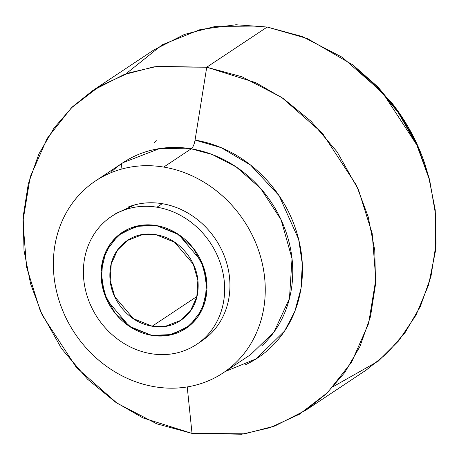 <?xml version="1.0" encoding="UTF-8"?>
<svg xmlns="http://www.w3.org/2000/svg" width="459" height="459" viewBox="0 0 459 459"><rect width="100%" height="100%" fill="white"/><g stroke="black" fill="none" stroke-linecap="round" stroke-linejoin="round"><path stroke-width="0.69" d="M156.221 225.518L178.735 234.601L201.151 260.976L206.625 280.403L205.345 300.364L197.628 317.117L185.906 328.443L167.621 335.5L151.809 335.374L172.234 334.542L189.883 325.471L202.069 309.55L206.946 289.199L203.762 267.511L193.004 247.791L176.308 233.052L156.221 225.518L135.801 226.356L118.152 235.421L105.96 251.348L101.089 271.699L104.273 293.387L115.031 313.101L131.722 327.846L151.809 335.374L129.295 326.297L106.878 299.922L101.405 280.495L102.69 260.534L110.401 243.781L122.123 232.449L140.414 225.398L156.221 225.518A57.627 50.788 56.4 0 1 203.36 266.352A57.627 50.788 56.4 0 1 191.518 324.031A57.627 50.788 56.4 0 1 151.809 335.374A57.627 50.788 56.4 0 1 104.675 294.546A57.627 50.788 56.4 0 1 116.511 236.867A57.627 50.788 56.4 0 1 156.221 225.518L176.308 233.052L193.004 247.791L203.762 267.511L206.946 289.199L202.069 309.55L189.883 325.471L172.234 334.542L151.809 335.374L131.722 327.846L115.031 313.101L104.273 293.387L101.089 271.699L105.96 251.348L118.152 235.421L135.801 226.356L156.221 225.518M200.933 341.525L207.129 336.963C214.02 331.191 219.442 324.117 223.384 315.735C227.325 307.352 229.489 298.31 229.879 288.596C230.269 278.883 228.852 269.244 225.633 259.679C222.414 250.115 217.629 241.354 211.289 233.39C204.949 225.432 197.531 218.88 189.033 213.733C180.536 208.587 171.609 205.242 162.251 203.693L156.955 207.21A76.837 67.714 56.4 0 1 219.804 261.653A76.837 67.714 56.4 0 1 204.02 338.558A76.837 67.714 56.4 0 1 151.074 353.688A76.837 67.714 56.4 0 1 88.226 299.245A76.837 67.714 56.4 0 1 104.009 222.34A76.837 67.714 56.4 0 1 156.955 207.21L162.251 203.693A76.837 67.714 -123.6 0 0 128.245 206.998M224.193 372.192L250.585 354.658L274.029 332.006L289.457 298.499L292.027 258.566L281.074 219.723L260.597 188.368L236.242 166.961L212.368 154.551L191.214 148.808L163.72 167.076A115.249 101.571 56.4 0 1 257.992 248.744A115.249 101.571 56.4 0 1 234.319 364.102A115.249 101.571 56.4 0 1 154.895 386.788A115.249 101.571 56.4 0 1 60.622 305.126A115.249 101.571 56.4 0 1 84.301 189.762A115.249 101.571 56.4 0 1 163.72 167.076L191.214 148.808A115.249 101.571 -123.6 0 0 111.795 171.494M245.617 364.675A121.887 107.417 56.4 0 0 299.32 242.128A121.887 107.417 56.4 0 0 195.064 140.093L206.734 67.215L195.064 140.093C194.266 144.487 192.981 147.391 191.214 148.808C192.981 147.391 194.266 144.487 195.064 140.093L221.106 147.637L250.585 165.039L279.124 195.718L298.66 239.346L302.303 263.942L301.006 288.441L294.873 311.231L284.62 330.991L256.283 358.818L225.002 371.629M125.789 73.951L162.176 44.821L200.29 29.514L235.955 24.757L267.213 27.029L206.734 67.215L157.035 66.377L128.675 72.952L99.402 86.338L71.288 107.951L47.168 138.417L30.191 176.979L22.95 221.152L26.57 267.115L40.243 310.743L61.615 348.731L87.64 379.289L115.456 402.113L142.921 417.914L192.023 433.405L187.226 386.926L192.023 433.405L156.766 423.823L116.982 403.145L76.389 367.464L42.257 315.213L30.592 283.863L24.006 250.471L23.191 216.591L28.286 183.921L38.86 154.017L54.001 128.078L72.499 106.781L93.074 90.32L123.901 74.639L154.029 66.813L206.734 67.215L267.213 27.029L214.514 26.628L184.38 34.454L153.558 50.134L93.074 90.32M429.417 179.343L424.942 164.127C417.294 141.412 405.94 120.602 390.879 101.691L353.682 65.545M120.975 169.256L121.733 163.542M429.739 180.548L428.804 177.002L416.302 142.617L398.802 112.329L378.09 87.107L352.948 64.977L376.357 85.925L398.16 112.466L416.577 144.356L429.739 180.548L435.792 215.782L435.425 251.228L428.597 284.947L415.963 315.213L398.705 340.813L378.268 361.153L333.446 386.484M305.677 410.3L274.855 425.981L244.727 433.807L192.023 433.405L241.721 434.243L270.081 427.662L299.354 414.276L327.468 392.669L351.588 362.197L368.566 323.641L375.806 279.468L372.186 233.499L358.508 189.877L337.141 151.889L311.116 121.331L283.301 98.507L255.835 82.706L206.734 67.215L241.991 76.791L281.774 97.474L322.367 133.15L356.5 185.407L368.164 216.757L374.751 250.149L375.565 284.029L370.47 316.699L359.896 346.602L344.755 372.542L326.257 393.833L305.677 410.3L366.162 370.115L386.742 353.648L405.24 332.356L420.381 306.411L430.955 276.513L436.05 243.838L435.23 209.964L428.649 176.572L416.979 145.222L382.852 92.965L342.259 57.289L302.47 36.605L267.213 27.029L307.427 38.573L352.948 64.977M261.814 345.834A115.249 101.571 -123.6 0 0 285.487 230.475A115.249 101.571 -123.6 0 0 191.214 148.808L159.594 148.567L123.023 162.67L96.872 180.043M163.72 167.076C177.759 169.394 191.151 174.414 203.894 182.131C216.637 189.854 227.767 199.682 237.28 211.622C246.793 223.562 253.965 236.706 258.796 251.056C263.627 265.4 265.75 279.858 265.164 294.426C264.579 308.993 261.332 322.562 255.416 335.133C249.507 347.704 241.382 358.324 231.038 366.982C220.699 375.646 208.937 381.687 195.741 385.118C182.55 388.555 168.935 389.106 154.895 386.788C140.856 384.47 127.47 379.45 114.721 371.733C101.978 364.016 90.848 354.182 81.335 342.242C71.822 330.302 64.65 317.158 59.819 302.808C54.988 288.464 52.865 274.006 53.451 259.438C54.036 244.871 57.283 231.302 63.199 218.731C69.108 206.16 77.238 195.54 87.577 186.882C97.916 178.224 109.684 172.177 122.874 168.746C136.071 165.315 149.686 164.758 163.72 167.076M209.315 335.041A76.837 67.714 -123.6 0 0 225.099 258.136A76.837 67.714 -123.6 0 0 162.251 203.693C152.893 202.149 143.816 202.517 135.021 204.806L116.052 213.424M156.955 207.21C166.319 208.759 175.24 212.104 183.738 217.25C192.235 222.397 199.654 228.949 205.999 236.907C212.339 244.871 217.118 253.632 220.343 263.196C223.562 272.761 224.979 282.4 224.589 292.113C224.199 301.821 222.03 310.869 218.088 319.252C214.146 327.628 208.73 334.709 201.84 340.48C194.943 346.258 187.1 350.286 178.304 352.575C169.509 354.864 160.432 355.232 151.074 353.688C141.716 352.139 132.789 348.794 124.291 343.648C115.794 338.501 108.376 331.949 102.036 323.991C95.696 316.027 90.911 307.266 87.692 297.702C84.467 288.137 83.056 278.498 83.446 268.785C83.836 259.071 85.999 250.029 89.941 241.646C93.883 233.264 99.299 226.189 106.195 220.418C113.086 214.64 120.929 210.612 129.725 208.323C138.52 206.034 147.597 205.666 156.955 207.21M156.444 140.781L154.109 142.674M204.301 338.306L205.121 338.581M205.139 338.564L204.318 338.289M155.853 234.675L174.615 242.237L193.296 264.223L197.858 280.409L196.791 297.048L190.359 311.007L180.594 320.445L165.355 326.32L152.176 326.223L196.928 296.491L152.176 326.223L133.414 318.655L114.739 296.675L110.171 280.489L111.244 263.85L117.67 249.891L127.441 240.453L142.68 234.572L155.853 234.675C143.673 232.661 133.099 235.415 124.125 242.926C115.157 250.442 110.418 260.517 109.908 273.157C109.403 285.796 113.275 297.3 121.526 307.662C129.782 318.024 139.995 324.209 152.176 326.223C164.356 328.237 174.931 325.483 183.904 317.972C192.878 310.456 197.617 300.375 198.122 287.736C198.632 275.096 194.759 263.598 186.503 253.236C178.253 242.874 168.034 236.689 155.853 234.675M116.787 212.936L112.392 215.856M201.828 340.928L197.272 343.957M180.594 320.445L181.489 319.848"/></g></svg>
